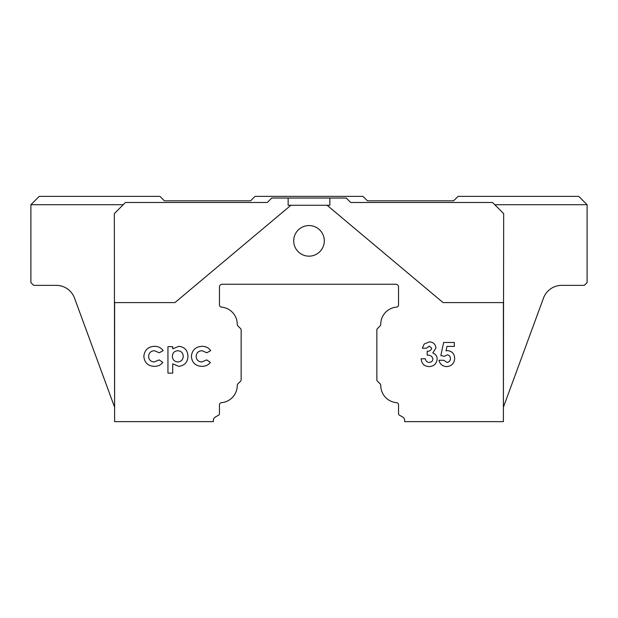 <?xml version="1.0" encoding="UTF-8"?>
<svg xmlns="http://www.w3.org/2000/svg" width="618" height="618" viewBox="0 0 618 618"><rect width="100%" height="100%" fill="white"/><g stroke="black" fill="none" stroke-linecap="round" stroke-linejoin="round"><path stroke-width="0.93" d="M114.608 302.604L114.608 421.63L213.334 421.63L213.334 420.456A3.893 3.893 0 0 1 215.28 417.08L218.617 415.157A1.669 1.669 0 0 0 219.452 413.712L219.452 404.875A2.225 2.225 0 0 1 221.483 402.658A17.242 17.242 0 0 0 237.25 385.431A2.225 2.225 0 0 1 237.899 383.848L240.657 381.097A1.669 1.669 0 0 0 241.144 379.916L241.144 329.857A1.669 1.669 0 0 0 240.657 328.676L237.899 325.925A2.225 2.225 0 0 1 237.25 324.342A17.242 17.242 0 0 0 221.483 307.115A2.225 2.225 0 0 1 219.452 304.898L219.452 287.03A2.781 2.781 0 0 1 222.233 284.249L395.767 284.249A2.781 2.781 0 0 1 398.548 287.03L398.548 304.898A2.225 2.225 0 0 1 396.517 307.115A17.242 17.242 0 0 0 380.75 324.342A2.225 2.225 0 0 1 380.101 325.925L377.343 328.676A1.669 1.669 0 0 0 376.856 329.857L376.856 379.916A1.669 1.669 0 0 0 377.343 381.097L380.101 383.848A2.225 2.225 0 0 1 380.75 385.431A17.242 17.242 0 0 0 396.517 402.658A2.225 2.225 0 0 1 398.548 404.875L398.548 413.712A1.669 1.669 0 0 0 399.382 415.157L402.72 417.08A3.893 3.893 0 0 1 404.666 420.456L404.666 421.63L503.392 421.63L503.392 302.604M52.592 285.361L56.246 285.361A19.467 19.467 0 0 1 74.523 298.115L114.33 406.49M293.704 240.865A15.296 15.296 0 0 0 309 256.161A15.296 15.296 0 0 0 324.296 240.865A15.296 15.296 0 0 0 309 225.57A15.296 15.296 0 0 0 293.704 240.865M114.608 414.956L114.33 213.612L125.454 202.488L267.285 202.488L271.735 198.038L288.142 198.038L288.142 205.269L290.923 205.269L174.925 302.604L114.33 302.604M503.67 406.49L543.477 298.115A19.467 19.467 0 0 1 561.754 285.361L584.319 285.361L587.1 282.58L587.1 204.712L494.771 204.712M503.392 414.956L503.67 213.612L492.546 202.488L350.715 202.488L346.265 198.038L288.142 198.038M429.332 346.088L426.582 348.197L422.357 348.197L424.157 344.048L429.363 341.862C433.28 342.117 435.474 344.18 435.937 348.034L432.785 352.971C435.605 353.983 437.057 355.991 437.142 358.988C436.609 363.817 433.882 366.358 428.977 366.613C424.164 366.25 421.553 363.639 421.144 358.764L425.369 358.764C425.694 361.028 426.968 362.233 429.209 362.387C431.434 362.272 432.67 361.128 432.917 358.95C432.16 356.223 430.252 354.948 427.185 355.141L427.185 351.217C429.556 351.348 431.07 350.375 431.712 348.305L429.332 346.088M167.949 346.652L172.708 346.652L172.708 348.838L178.857 346.312C184.689 347.038 187.733 350.391 187.988 356.37C187.625 362.295 184.527 365.624 178.71 366.35L172.708 363.824L172.708 373.141L167.949 373.141L167.949 346.652M503.67 302.604L443.075 302.604L327.076 205.269L290.923 205.269M154.5 346.312C158.131 346.296 161.028 347.725 163.198 350.599L159.259 352.77L154.523 350.73C150.877 350.916 148.899 352.816 148.59 356.424C148.861 359.915 150.753 361.754 154.268 361.932L159.166 359.9L162.858 362.434C160.672 365.107 157.837 366.412 154.361 366.35C147.98 366.049 144.473 362.727 143.839 356.401C144.519 350.058 148.073 346.698 154.5 346.312M202.047 346.312C205.678 346.296 208.575 347.725 210.738 350.599L206.806 352.77L202.071 350.73C198.417 350.916 196.439 352.816 196.138 356.424C196.408 359.915 198.293 361.754 201.808 361.932L206.706 359.9L210.398 362.434C208.22 365.107 205.385 366.412 201.908 366.35C195.52 366.049 192.013 362.727 191.379 356.401C192.059 350.058 195.62 346.698 202.047 346.312M440.858 355.528L443.631 342.465L454.354 342.465L454.354 346.389L446.976 346.389L446.057 350.839L447.517 350.615C452.09 351.14 454.469 353.735 454.655 358.425C454.3 363.369 451.673 366.095 446.783 366.613C442.627 366.42 440.016 364.303 438.958 360.279L443.786 360.279L447.023 362.387C449.209 362.094 450.344 360.819 450.429 358.571C450.368 356.393 449.294 355.149 447.193 354.84L444.419 356.347L440.858 355.528M123.229 204.712L30.9 204.712L30.9 282.58L33.681 285.361L56.246 285.361A19.467 19.467 0 0 1 74.523 298.115M30.9 204.712L39.243 196.369L159.938 196.369L164.388 200.819L250.599 200.819L255.049 196.369L362.951 196.369L367.401 200.819L453.612 200.819L458.062 196.369L578.757 196.369L587.1 204.712M327.076 205.269L329.857 205.269L329.857 198.038M183.229 356.292C183.021 352.878 181.221 351.024 177.822 350.73C174.4 350.993 172.584 352.847 172.368 356.277C172.553 359.753 174.376 361.646 177.822 361.932C181.221 361.6 183.021 359.722 183.229 356.292"/></g></svg>
